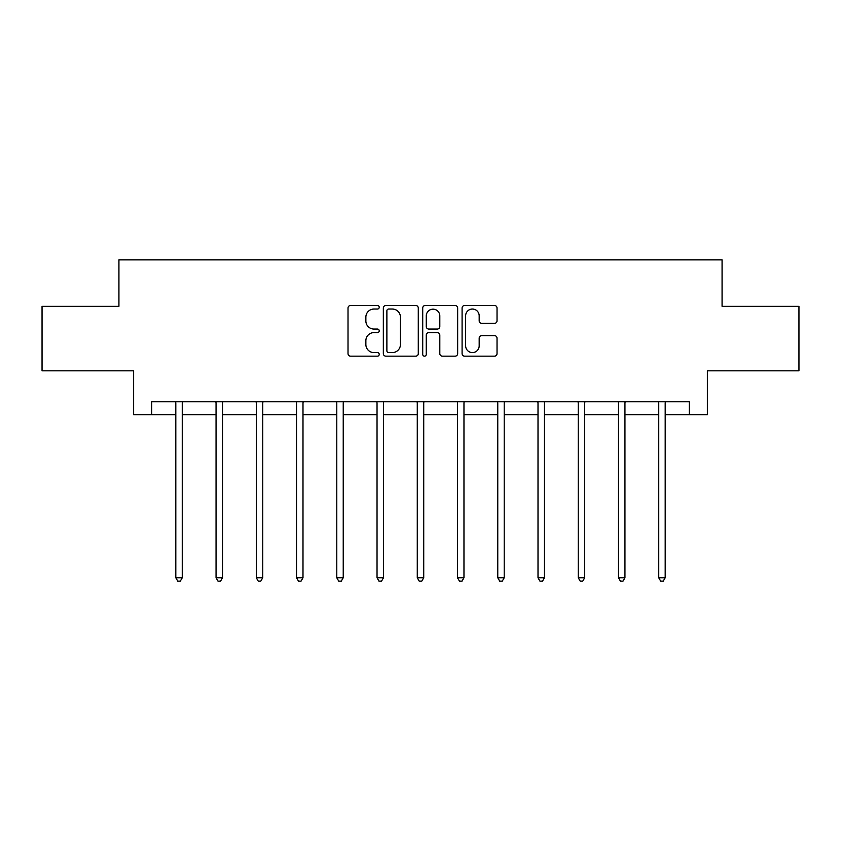 <?xml version="1.0" encoding="UTF-8"?>
<svg xmlns="http://www.w3.org/2000/svg" width="841" height="841" viewBox="0 0 841 841"><rect width="100%" height="100%" fill="white"/><g stroke="black" fill="none" stroke-linecap="round" stroke-linejoin="round"><path stroke-width="1.26" d="M379.228 307.28A1.777 1.777 0 0 0 377.451 305.504L350.55 305.504A2.534 2.534 0 0 0 348.016 308.037L348.016 353.619A2.534 2.534 0 0 0 350.55 356.153L377.451 356.153A1.777 1.777 0 0 0 379.228 354.376A1.777 1.777 0 0 0 377.451 352.6L373.972 352.6A8.105 8.105 0 0 1 365.867 344.505L365.867 340.7A8.105 8.105 0 0 1 373.972 332.605L377.451 332.605A1.777 1.777 0 0 0 379.228 330.828A1.777 1.777 0 0 0 377.451 329.052L373.972 329.052A8.105 8.105 0 0 1 365.867 320.957L365.867 317.152A8.105 8.105 0 0 1 373.972 309.046L377.451 309.046A1.777 1.777 0 0 0 379.228 307.28M494.508 323.354A2.534 2.534 0 0 0 497.031 320.82L497.031 308.037A2.534 2.534 0 0 0 494.508 305.504L464.621 305.504A2.534 2.534 0 0 0 462.087 308.037L462.087 353.619A2.534 2.534 0 0 0 464.621 356.153L494.508 356.153A2.534 2.534 0 0 0 497.031 353.619L497.031 338.166A2.534 2.534 0 0 0 494.508 335.643L481.714 335.643A2.534 2.534 0 0 0 479.181 338.166L479.181 345.83A6.77 6.77 0 0 1 472.411 352.6A6.77 6.77 0 0 1 465.641 345.83L465.641 315.827A6.77 6.77 0 0 1 472.411 309.046A6.77 6.77 0 0 1 479.181 315.827L479.181 320.82A2.534 2.534 0 0 0 481.714 323.354L494.508 323.354M151.685 414.666L151.685 401.767L689.315 401.767L689.315 414.666L707.365 414.666L707.365 370.818L798.95 370.818L798.95 306.324L722.072 306.324L722.072 259.88L118.928 259.88L118.928 306.324L42.05 306.324L42.05 370.818L133.635 370.818L133.635 414.666L175.811 414.666M418.282 308.037A2.534 2.534 0 0 0 415.748 305.504L385.872 305.504A2.534 2.534 0 0 0 383.338 308.037L383.338 353.619A2.534 2.534 0 0 0 385.872 356.153L415.748 356.153A2.534 2.534 0 0 0 418.282 353.619L418.282 308.037M425.252 305.504L455.128 305.504A2.534 2.534 0 0 1 457.662 308.037L457.662 353.619A2.534 2.534 0 0 1 455.128 356.153L442.345 356.153A2.534 2.534 0 0 1 439.811 353.619L439.811 335.128A2.534 2.534 0 0 0 437.278 332.605L428.794 332.605A2.534 2.534 0 0 0 426.261 335.128L426.261 354.376A1.777 1.777 0 0 1 424.484 356.153A1.777 1.777 0 0 1 422.718 354.376L422.718 308.037A2.534 2.534 0 0 1 425.252 305.504M182.255 414.666L216.053 414.666M222.508 414.666L256.295 414.666M262.749 414.666L296.547 414.666M302.991 414.666L336.789 414.666M343.233 414.666L377.031 414.666M383.485 414.666L417.273 414.666M423.727 414.666L457.515 414.666M463.969 414.666L497.767 414.666M504.211 414.666L538.009 414.666M544.453 414.666L578.251 414.666M584.705 414.666L618.492 414.666M624.947 414.666L658.745 414.666M665.189 414.666L689.315 414.666M388.658 309.046A1.777 1.777 0 0 0 386.881 310.823L386.881 350.834A1.777 1.777 0 0 0 388.658 352.6L392.327 352.6A8.105 8.105 0 0 0 400.432 344.505L400.432 317.152A8.105 8.105 0 0 0 392.327 309.046L388.658 309.046M439.811 315.953A6.77 6.77 0 0 0 433.031 309.173A6.77 6.77 0 0 0 426.261 315.953L426.261 326.518A2.534 2.534 0 0 0 428.794 329.052L437.278 329.052A2.534 2.534 0 0 0 439.811 326.518L439.811 315.953M182.602 401.767L182.444 402.145A2.576 2.576 0 0 0 182.255 403.112L182.255 577.767L175.811 577.767L175.811 403.112A2.576 2.576 0 0 0 175.622 402.145L175.475 401.767M182.255 577.767L180.321 581.12L177.745 581.12L175.811 577.767M222.844 401.767L222.686 402.145A2.576 2.576 0 0 0 222.508 403.112L222.508 577.767L216.053 577.767L216.053 403.112A2.576 2.576 0 0 0 215.864 402.145L215.716 401.767M222.508 577.767L220.573 581.12L217.987 581.12L216.053 577.767M263.086 401.767L262.939 402.145A2.576 2.576 0 0 0 262.749 403.112L262.749 577.767L256.295 577.767L256.295 403.112A2.576 2.576 0 0 0 256.116 402.145L255.958 401.767M262.749 577.767L260.815 581.12L258.229 581.12L256.295 577.767M303.328 401.767L303.18 402.145A2.576 2.576 0 0 0 302.991 403.112L302.991 577.767L296.547 577.767L296.547 403.112A2.576 2.576 0 0 0 296.358 402.145L296.2 401.767M302.991 577.767L301.057 581.12L298.481 581.12L296.547 577.767M343.58 401.767L343.422 402.145A2.576 2.576 0 0 0 343.233 403.112L343.233 577.767L336.789 577.767L336.789 403.112A2.576 2.576 0 0 0 336.6 402.145L336.453 401.767M343.233 577.767L341.299 581.12L338.723 581.12L336.789 577.767M383.822 401.767L383.664 402.145A2.576 2.576 0 0 0 383.485 403.112L383.485 577.767L377.031 577.767L377.031 403.112A2.576 2.576 0 0 0 376.842 402.145L376.694 401.767M383.485 577.767L381.541 581.12L378.965 581.12L377.031 577.767M424.064 401.767L423.906 402.145A2.576 2.576 0 0 0 423.727 403.112L423.727 577.767L417.273 577.767L417.273 403.112A2.576 2.576 0 0 0 417.094 402.145L416.936 401.767M423.727 577.767L421.793 581.12L419.207 581.12L417.273 577.767M464.306 401.767L464.158 402.145A2.576 2.576 0 0 0 463.969 403.112L463.969 577.767L457.515 577.767L457.515 403.112A2.576 2.576 0 0 0 457.336 402.145L457.178 401.767M463.969 577.767L462.035 581.12L459.459 581.12L457.515 577.767M504.547 401.767L504.4 402.145A2.576 2.576 0 0 0 504.211 403.112L504.211 577.767L497.767 577.767L497.767 403.112A2.576 2.576 0 0 0 497.578 402.145L497.42 401.767M504.211 577.767L502.277 581.12L499.701 581.12L497.767 577.767M544.8 401.767L544.642 402.145A2.576 2.576 0 0 0 544.453 403.112L544.453 577.767L538.009 577.767L538.009 403.112A2.576 2.576 0 0 0 537.82 402.145L537.672 401.767M544.453 577.767L542.519 581.12L539.943 581.12L538.009 577.767M585.042 401.767L584.884 402.145A2.576 2.576 0 0 0 584.705 403.112L584.705 577.767L578.251 577.767L578.251 403.112A2.576 2.576 0 0 0 578.061 402.145L577.914 401.767M584.705 577.767L582.771 581.12L580.185 581.12L578.251 577.767M625.284 401.767L625.136 402.145A2.576 2.576 0 0 0 624.947 403.112L624.947 577.767L618.492 577.767L618.492 403.112A2.576 2.576 0 0 0 618.314 402.145L618.156 401.767M624.947 577.767L623.013 581.12L620.427 581.12L618.492 577.767M665.525 401.767L665.378 402.145A2.576 2.576 0 0 0 665.189 403.112L665.189 577.767L658.745 577.767L658.745 403.112A2.576 2.576 0 0 0 658.556 402.145L658.398 401.767M665.189 577.767L663.255 581.12L660.679 581.12L658.745 577.767"/></g></svg>
